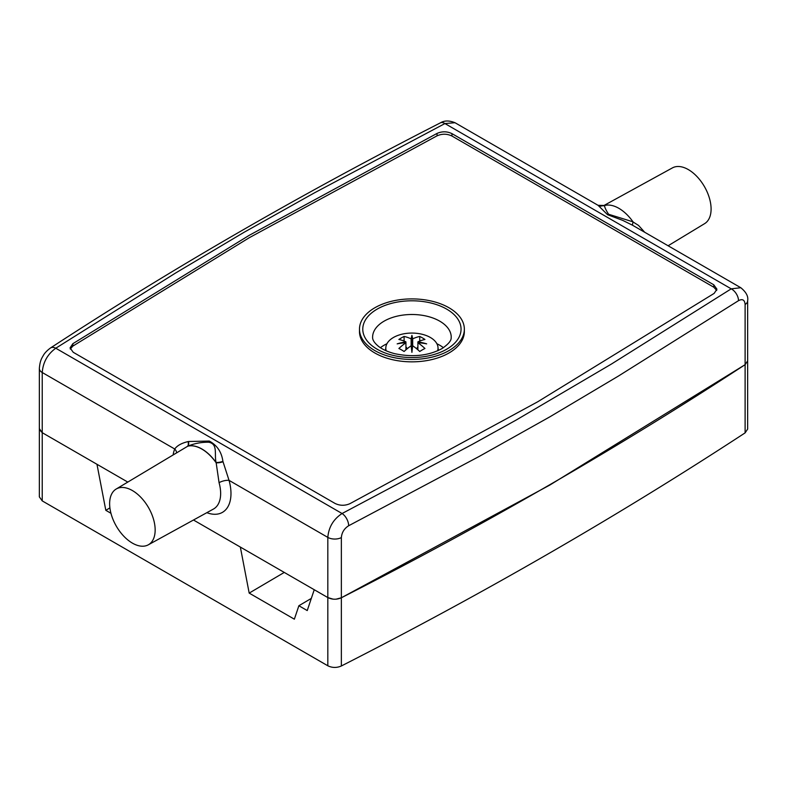 <?xml version="1.0" encoding="UTF-8"?>
<svg xmlns="http://www.w3.org/2000/svg" width="787" height="787" viewBox="0 0 787 787"><rect width="100%" height="100%" fill="white"/><g stroke="black" fill="none" stroke-linecap="round" stroke-linejoin="round"><path stroke-width="1.18" d="M284.264 572.424L249.184 593.103L240.35 547.073L193.484 520.01L327.825 597.569L314.239 589.729L307.235 610.564L298.873 605.734L294.358 619.182L249.184 593.103M109.905 507.9L105.812 510.32L96.968 464.291L42.232 432.683L39.507 429.663M110.957 513.291L105.812 510.32M745.112 432.87L745.112 304.49A9.828 5.676 0 0 0 747.65 300.673L747.65 429.072L745.112 432.87C618.956 515.446 484.379 593.142 341.361 665.979L341.361 597.766L549.857 485.038L745.112 364.666L747.65 360.859L745.112 364.666C618.956 447.232 484.379 524.939 341.361 597.766L336 599.192M333.078 599.143L327.825 597.569L327.825 537.393A9.828 5.676 0 0 0 341.361 537.59C341.804 532.484 344.234 528.539 348.661 525.746A9.828 5.381 -117.6 0 0 342.07 513.518C333.422 519.213 328.681 527.172 327.825 537.393L229.047 480.365L222.898 461.339C221.639 452.072 217.104 445.314 209.293 441.054L188.516 441.497A7.368 3.109 -111.4 0 1 187.808 446.17L116.102 489.081A32.188 18.583 60 0 1 148.487 507.546A32.188 18.583 60 0 1 148.29 544.83A32.188 18.583 60 0 1 132.393 543.119A32.188 18.583 60 0 1 111.42 514.934A32.188 18.583 60 0 1 116.102 489.081M341.361 665.979C336.757 667.976 332.242 667.907 327.825 665.782L42.232 500.896L39.35 496.882L39.35 368.503A9.828 5.676 0 0 0 42.232 372.507L174.724 449.003A7.368 5.499 -157.6 0 1 176.573 452.417M311.327 598.395L298.873 605.734M633.014 221.845L632.394 225.151L622.694 220.37L607.574 214.703L598.061 205.318L604.662 205.486C604.386 206.784 605.695 209.706 608.567 214.241L633.014 221.845A33.91 19.577 -120 0 0 604.662 205.486M603.698 205.86L604.554 205.505M633.112 222.003L638.513 225.397L644.661 232.224M668.114 245.76L704.621 223.636A32.188 18.583 -120 0 0 704.424 186.578A32.188 18.583 -120 0 0 672.432 167.887L604.15 205.387M42.232 500.896L42.232 432.683L39.35 428.679M341.361 537.59L341.361 597.766C336.757 599.763 332.242 599.704 327.825 597.569L327.825 665.782M632.364 225.141L740.803 287.727L731.221 288.839L611.283 364.135L516.046 420.12L472.475 444.271L342.07 513.518L55.779 348.228C47.564 354.17 43.039 362.256 42.232 372.507L42.232 432.683L127.71 482.038M188.516 441.497L188.123 441.586A7.368 3.128 -112.6 0 1 187.503 446.278A33.9 19.577 60 0 1 216.169 462.835L219.061 482.667A7.368 2.45 164.4 0 1 229.047 480.365A41.15 23.758 -120 0 1 206.824 512.681M188.123 441.586C181.679 443.071 177.213 445.54 174.724 449.003A41.15 23.758 -120 0 0 173.209 454.463M223.026 461.733A7.368 2.784 171 0 1 216.169 462.835L216.051 462.471C214.162 454.109 218.176 443.907 208.653 442.225C201.354 442.127 194.409 443.445 187.808 446.17A33.91 19.577 -120 0 1 216.051 462.471A7.368 2.892 170.4 0 0 222.898 461.339M437.051 133.416C442.117 131.213 447.085 131.291 451.954 133.633L713.77 284.786L716.937 289.193L714.143 293.394L537.698 401.793L349.949 503.66C344.883 505.864 339.915 505.785 335.046 503.444L73.23 352.291L70.063 347.884L72.857 343.683L249.302 235.283L437.051 133.416L437.051 135.826C442.117 133.623 447.085 133.692 451.954 136.033L713.77 287.196L716.731 290.403M72.857 343.683L72.857 346.093L70.269 349.084M72.857 346.093L249.302 237.694L437.051 135.826M464.35 329.173L464.35 331.573A52.434 30.27 180 0 1 431.984 359.541A52.434 30.27 180 0 1 374.838 352.979A52.434 30.27 180 0 1 359.482 331.573L359.482 329.173A52.434 30.27 0 0 0 374.838 350.579A52.434 30.27 0 0 0 431.984 357.141A52.434 30.27 0 0 0 464.35 329.173A52.434 30.27 0 0 0 411.916 298.903A52.434 30.27 0 0 0 359.482 329.173M443.435 347.706A39.311 22.695 0 0 0 436.883 343.742M386.938 343.742A39.311 22.695 0 0 0 380.396 347.706M598.061 205.318L455.004 122.723L444.93 123.559L314.525 192.805L244.088 232.283L175.717 272.941L55.779 348.228A9.828 5.952 -122.5 0 0 50.506 347.972C47.082 350.5 44.672 353.019 43.275 355.517C42.085 357.8 40.009 360.102 39.35 368.503M745.112 304.49C744.709 299.857 742.505 298.588 738.501 300.673L618.425 376.058L549.857 416.835L479.224 456.421L348.661 525.746M455.004 122.733C449.21 120.381 444.33 120.431 440.376 122.87A9.828 5.381 62.4 0 1 444.93 123.559L731.221 288.839A9.828 5.952 57.5 0 1 738.501 300.673M437.611 350.825A26.109 15.071 -0 0 0 437.975 347.205A26.109 15.071 -0 0 0 421.153 334.042A26.109 15.071 -0 0 0 393.451 337.485A26.109 15.071 -0 0 0 385.856 347.205A26.109 15.071 -0 0 0 386.22 350.825M405.935 349.831L405.935 342.758A49.119 39.95 -171.4 0 0 397.169 343.86A49.119 39.95 -8.6 0 1 405.935 341.873A49.001 28.293 -120 0 0 398.881 339.463A46.876 27.063 -60 0 1 401.488 337.839A46.876 27.063 -60 0 1 404.095 336.452A49.001 28.293 60 0 1 411.148 338.863A49.119 3.492 -87.1 0 1 411.916 335.351A49.119 3.492 87.1 0 1 412.683 338.863A49.001 28.293 -60 0 1 419.737 336.452A46.876 27.063 60 0 1 424.941 339.463A49.001 28.293 120 0 0 417.897 341.873A49.119 39.95 8.6 0 1 426.652 343.86A49.119 39.95 171.4 0 0 417.897 342.758A49.001 28.293 60 0 1 424.941 348.493A46.876 27.063 120 0 0 422.344 349.871A46.876 27.063 120 0 0 419.737 351.494A49.001 28.293 -120 0 0 412.683 345.759A49.119 3.492 92.9 0 0 411.916 352.369A49.119 3.492 -92.9 0 0 411.148 345.759L411.148 338.863M405.935 341.873L405.935 342.758A49.001 28.293 -60 0 0 398.881 348.493A46.876 27.063 -120 0 1 404.095 351.494A49.001 28.293 120 0 1 411.148 345.759M411.207 346.201L411.916 335.351M411.916 341.519L412.624 346.201M412.683 338.863L412.683 345.759M417.897 349.831L417.897 341.873M412.565 346.644L411.257 346.644M407.253 348.71L405.935 346.792M404.095 341.076L404.095 336.452M411.916 347.028L411.916 352.369M416.589 348.72L417.897 346.811M419.737 341.076L419.737 336.452M219.061 482.667A33.782 19.498 60 0 1 213.444 509.051L148.29 544.83M451.954 133.633L451.954 136.033M713.77 284.786L713.77 287.196M446.662 349.231A49.138 28.371 0 0 0 424.636 301.765A49.138 28.371 0 0 0 364.45 336.511A49.138 28.371 0 0 0 446.662 349.231M372.605 337.19A39.311 22.695 180 0 1 411.916 314.495A39.311 22.695 180 0 1 451.226 337.19C450.862 337.869 452.978 341.174 441.743 348.739C428.276 355.832 412.536 357.455 394.553 353.638C387.824 351.858 382.531 349.467 378.655 346.467C374.445 343.024 372.428 339.935 372.605 337.19M604.141 205.387C600.904 206.273 599.143 206.371 598.868 205.702M740.803 287.727C746.184 292.125 748.467 296.443 747.65 300.673M440.376 122.87C302.424 193.277 172.461 268.308 50.506 347.972M385.856 347.205L385.502 350.5M437.975 347.205L438.329 350.5"/></g></svg>
